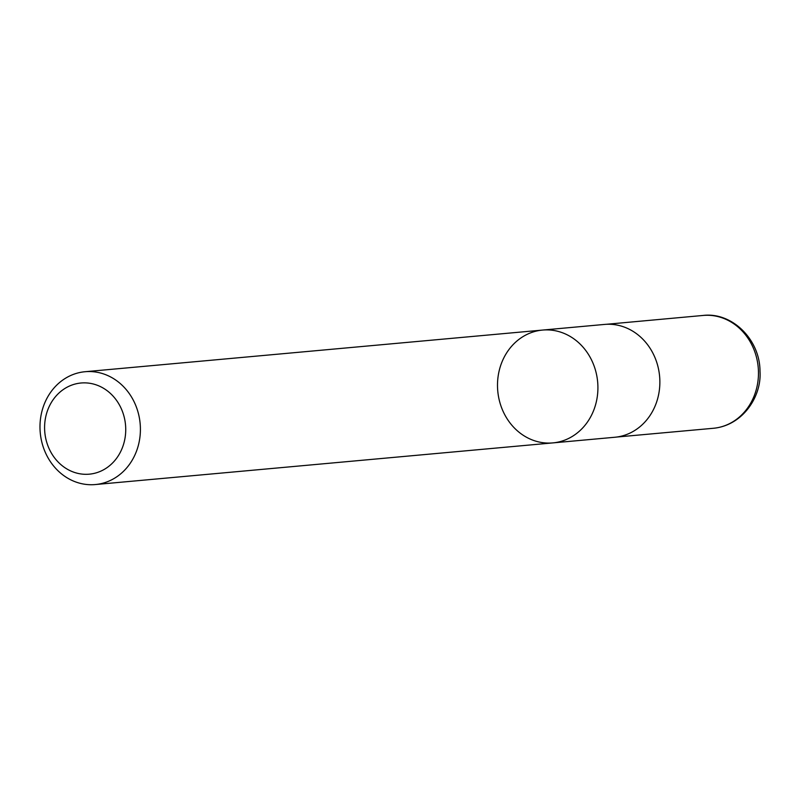 <?xml version="1.0" encoding="UTF-8"?>
<svg xmlns="http://www.w3.org/2000/svg" width="800" height="800" viewBox="0 0 800 800"><rect width="100%" height="100%" fill="white"/><g stroke="black" fill="none" stroke-linecap="round" stroke-linejoin="round"><path stroke-width="1.2" d="M50.05 450.63A45.77 40.53 84.8 0 1 85.11 382.87A45.77 40.53 84.8 0 1 120.32 452.28A45.77 40.53 84.8 0 1 50.05 450.63M46.74 455.41A56.65 50.16 84.8 0 1 85.06 371.72A56.65 50.16 84.8 0 1 133.65 400.86A56.65 50.16 84.8 0 1 95.33 484.55A56.65 50.16 84.8 0 1 46.74 455.41M591.16 359.21A56.65 50.16 -95.2 0 0 542.57 330.07A56.65 50.16 84.8 0 1 591.16 359.21A56.65 50.16 84.8 0 1 552.84 442.9A56.65 50.16 -95.2 0 0 591.16 359.21M653.11 353.57A56.65 50.16 84.8 0 1 614.79 437.26L552.84 442.9A56.65 50.16 84.8 0 1 497.76 391.03A56.65 50.16 84.8 0 1 542.57 330.07L604.52 324.43A56.65 50.16 84.8 0 1 653.11 353.57M703.1 315.45A56.65 50.16 84.8 0 1 758.21 367.32A56.65 50.16 84.8 0 1 713.38 428.28C742.98 425.49 761.78 396.27 760 371.36C760.09 339.49 731.95 311.88 703.1 315.45L606.31 324.3M95.33 484.55L552.84 442.9M85.06 371.72L542.57 330.07M616.58 437.06L713.38 428.28"/></g></svg>
